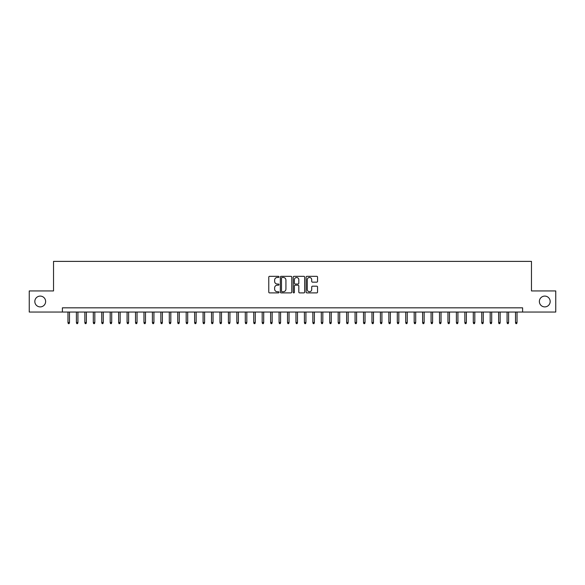 <?xml version="1.0" encoding="UTF-8"?>
<svg xmlns="http://www.w3.org/2000/svg" width="585" height="585" viewBox="0 0 585 585"><rect width="100%" height="100%" fill="white"/><g stroke="black" fill="none" stroke-linecap="round" stroke-linejoin="round"><path stroke-width="0.88" d="M278.986 276.895A0.578 0.578 0 0 0 278.409 276.317L269.605 276.317A0.826 0.826 0 0 0 268.771 277.144L268.771 292.061A0.826 0.826 0 0 0 269.605 292.895L278.409 292.895A0.578 0.578 0 0 0 278.986 292.31A0.578 0.578 0 0 0 278.409 291.732L277.268 291.732A2.654 2.654 0 0 1 274.621 289.078L274.621 287.835A2.654 2.654 0 0 1 277.268 285.188L278.409 285.188A0.578 0.578 0 0 0 278.986 284.602A0.578 0.578 0 0 0 278.409 284.025L277.268 284.025A2.654 2.654 0 0 1 274.621 281.37L274.621 280.127A2.654 2.654 0 0 1 277.268 277.473L278.409 277.473A0.578 0.578 0 0 0 278.986 276.895M539.37 301.494A5.404 5.404 0 0 0 544.774 306.898A5.404 5.404 0 0 0 550.178 301.494A5.404 5.404 0 0 0 544.774 296.09A5.404 5.404 0 0 0 539.37 301.494M34.822 301.494A5.404 5.404 0 0 0 40.226 306.898A5.404 5.404 0 0 0 45.63 301.494A5.404 5.404 0 0 0 40.226 296.09A5.404 5.404 0 0 0 34.822 301.494M316.726 282.16A0.826 0.826 0 0 0 317.553 281.334L317.553 277.144A0.826 0.826 0 0 0 316.726 276.317L306.942 276.317A0.826 0.826 0 0 0 306.116 277.144L306.116 292.061A0.826 0.826 0 0 0 306.942 292.895L316.726 292.895A0.826 0.826 0 0 0 317.553 292.061L317.553 287.008A0.826 0.826 0 0 0 316.726 286.182L312.536 286.182A0.826 0.826 0 0 0 311.71 287.008L311.71 289.517A2.216 2.216 0 0 1 309.494 291.732A2.216 2.216 0 0 1 307.271 289.517L307.271 279.696A2.216 2.216 0 0 1 309.494 277.473A2.216 2.216 0 0 1 311.71 279.696L311.71 281.334A0.826 0.826 0 0 0 312.536 282.16L316.726 282.16M62.39 312.046L29.25 312.046L29.25 290.935L53.527 290.935L53.527 261.385L531.472 261.385L531.472 290.935L555.75 290.935L555.75 312.046L522.61 312.046L522.61 307.827L62.39 307.827L62.39 312.046L522.61 312.046M291.776 277.144A0.826 0.826 0 0 0 290.942 276.317L281.166 276.317A0.826 0.826 0 0 0 280.339 277.144L280.339 292.061A0.826 0.826 0 0 0 281.166 292.895L290.942 292.895A0.826 0.826 0 0 0 291.776 292.061L291.776 277.144M294.058 276.317L303.834 276.317A0.826 0.826 0 0 1 304.661 277.144L304.661 292.061A0.826 0.826 0 0 1 303.834 292.895L299.652 292.895A0.826 0.826 0 0 1 298.818 292.061L298.818 286.014A0.826 0.826 0 0 0 297.992 285.188L295.213 285.188A0.826 0.826 0 0 0 294.387 286.014L294.387 292.31A0.578 0.578 0 0 1 293.809 292.895A0.578 0.578 0 0 1 293.224 292.31L293.224 277.144A0.826 0.826 0 0 1 294.058 276.317M282.08 277.473A0.578 0.578 0 0 0 281.495 278.058L281.495 291.154A0.578 0.578 0 0 0 282.08 291.732L283.279 291.732A2.654 2.654 0 0 0 285.933 289.078L285.933 280.127A2.654 2.654 0 0 0 283.279 277.473L282.08 277.473M298.818 279.732A2.216 2.216 0 0 0 296.602 277.517A2.216 2.216 0 0 0 294.387 279.732L294.387 283.198A0.826 0.826 0 0 0 295.213 284.025L297.992 284.025A0.826 0.826 0 0 0 298.818 283.198L298.818 279.732M69.483 322.518L69.147 323.615L68.306 323.615L67.97 322.518L69.483 322.518L69.483 312.046M67.97 322.518L67.97 312.046M77.929 322.518L77.593 323.615L76.752 323.615L76.408 322.518L77.929 322.518L77.929 312.046M76.408 322.518L76.408 312.046M86.375 322.518L86.039 323.615L85.191 323.615L84.854 322.518L86.375 322.518L86.375 312.046M84.854 322.518L84.854 312.046M94.821 322.518L94.485 323.615L93.637 323.615L93.3 322.518L94.821 322.518L94.821 312.046M93.3 322.518L93.3 312.046M103.267 322.518L102.923 323.615L102.082 323.615L101.746 322.518L103.267 322.518L103.267 312.046M101.746 322.518L101.746 312.046M111.706 322.518L111.369 323.615L110.528 323.615L110.185 322.518L111.706 322.518L111.706 312.046M110.185 322.518L110.185 312.046M120.152 322.518L119.815 323.615L118.967 323.615L118.631 322.518L120.152 322.518L120.152 312.046M118.631 322.518L118.631 312.046M128.598 322.518L128.261 323.615L127.413 323.615L127.077 322.518L128.598 322.518L128.598 312.046M127.077 322.518L127.077 312.046M137.044 322.518L136.7 323.615L135.859 323.615L135.523 322.518L137.044 322.518L137.044 312.046M135.523 322.518L135.523 312.046M145.482 322.518L145.146 323.615L144.305 323.615L143.968 322.518L145.482 322.518L145.482 312.046M143.968 322.518L143.968 312.046M153.928 322.518L153.592 323.615L152.751 323.615L152.407 322.518L153.928 322.518L153.928 312.046M152.407 322.518L152.407 312.046M162.374 322.518L162.038 323.615L161.189 323.615L160.853 322.518L162.374 322.518L162.374 312.046M160.853 322.518L160.853 312.046M170.82 322.518L170.484 323.615L169.635 323.615L169.299 322.518L170.82 322.518L170.82 312.046M169.299 322.518L169.299 312.046M179.266 322.518L178.922 323.615L178.081 323.615L177.745 322.518L179.266 322.518L179.266 312.046M177.745 322.518L177.745 312.046M187.705 322.518L187.368 323.615L186.527 323.615L186.184 322.518L187.705 322.518L187.705 312.046M186.184 322.518L186.184 312.046M196.15 322.518L195.814 323.615L194.966 323.615L194.63 322.518L196.15 322.518L196.15 312.046M194.63 322.518L194.63 312.046M204.596 322.518L204.26 323.615L203.412 323.615L203.075 322.518L204.596 322.518L204.596 312.046M203.075 322.518L203.075 312.046M213.042 322.518L212.699 323.615L211.858 323.615L211.521 322.518L213.042 322.518L213.042 312.046M211.521 322.518L211.521 312.046M221.481 322.518L221.145 323.615L220.304 323.615L219.967 322.518L221.481 322.518L221.481 312.046M219.967 322.518L219.967 312.046M229.927 322.518L229.591 323.615L228.742 323.615L228.406 322.518L229.927 322.518L229.927 312.046M228.406 322.518L228.406 312.046M238.373 322.518L238.036 323.615L237.188 323.615L236.852 322.518L238.373 322.518L238.373 312.046M236.852 322.518L236.852 312.046M246.819 322.518L246.475 323.615L245.634 323.615L245.298 322.518L246.819 322.518L246.819 312.046M245.298 322.518L245.298 312.046M255.257 322.518L254.921 323.615L254.08 323.615L253.744 322.518L255.257 322.518L255.257 312.046M253.744 322.518L253.744 312.046M263.703 322.518L263.367 323.615L262.526 323.615L262.182 322.518L263.703 322.518L263.703 312.046M262.182 322.518L262.182 312.046M272.149 322.518L271.813 323.615L270.965 323.615L270.628 322.518L272.149 322.518L272.149 312.046M270.628 322.518L270.628 312.046M280.595 322.518L280.259 323.615L279.411 323.615L279.074 322.518L280.595 322.518L280.595 312.046M279.074 322.518L279.074 312.046M289.041 322.518L288.697 323.615L287.857 323.615L287.52 322.518L289.041 322.518L289.041 312.046M287.52 322.518L287.52 312.046M297.48 322.518L297.143 323.615L296.302 323.615L295.959 322.518L297.48 322.518L297.48 312.046M295.959 322.518L295.959 312.046M305.926 322.518L305.589 323.615L304.741 323.615L304.405 322.518L305.926 322.518L305.926 312.046M304.405 322.518L304.405 312.046M314.372 322.518L314.035 323.615L313.187 323.615L312.851 322.518L314.372 322.518L314.372 312.046M312.851 322.518L312.851 312.046M322.818 322.518L322.474 323.615L321.633 323.615L321.297 322.518L322.818 322.518L322.818 312.046M321.297 322.518L321.297 312.046M331.256 322.518L330.92 323.615L330.079 323.615L329.743 322.518L331.256 322.518L331.256 312.046M329.743 322.518L329.743 312.046M339.702 322.518L339.366 323.615L338.525 323.615L338.181 322.518L339.702 322.518L339.702 312.046M338.181 322.518L338.181 312.046M348.148 322.518L347.812 323.615L346.964 323.615L346.627 322.518L348.148 322.518L348.148 312.046M346.627 322.518L346.627 312.046M356.594 322.518L356.258 323.615L355.409 323.615L355.073 322.518L356.594 322.518L356.594 312.046M355.073 322.518L355.073 312.046M365.033 322.518L364.696 323.615L363.855 323.615L363.519 322.518L365.033 322.518L365.033 312.046M363.519 322.518L363.519 312.046M373.479 322.518L373.142 323.615L372.301 323.615L371.958 322.518L373.479 322.518L373.479 312.046M371.958 322.518L371.958 312.046M381.925 322.518L381.588 323.615L380.74 323.615L380.404 322.518L381.925 322.518L381.925 312.046M380.404 322.518L380.404 312.046M390.37 322.518L390.034 323.615L389.186 323.615L388.849 322.518L390.37 322.518L390.37 312.046M388.849 322.518L388.849 312.046M398.816 322.518L398.473 323.615L397.632 323.615L397.295 322.518L398.816 322.518L398.816 312.046M397.295 322.518L397.295 312.046M407.255 322.518L406.919 323.615L406.078 323.615L405.734 322.518L407.255 322.518L407.255 312.046M405.734 322.518L405.734 312.046M415.701 322.518L415.365 323.615L414.516 323.615L414.18 322.518L415.701 322.518L415.701 312.046M414.18 322.518L414.18 312.046M424.147 322.518L423.811 323.615L422.962 323.615L422.626 322.518L424.147 322.518L424.147 312.046M422.626 322.518L422.626 312.046M432.593 322.518L432.249 323.615L431.408 323.615L431.072 322.518L432.593 322.518L432.593 312.046M431.072 322.518L431.072 312.046M441.031 322.518L440.695 323.615L439.854 323.615L439.518 322.518L441.031 322.518L441.031 312.046M439.518 322.518L439.518 312.046M449.477 322.518L449.141 323.615L448.3 323.615L447.956 322.518L449.477 322.518L449.477 312.046M447.956 322.518L447.956 312.046M457.923 322.518L457.587 323.615L456.739 323.615L456.402 322.518L457.923 322.518L457.923 312.046M456.402 322.518L456.402 312.046M466.369 322.518L466.033 323.615L465.185 323.615L464.848 322.518L466.369 322.518L466.369 312.046M464.848 322.518L464.848 312.046M474.815 322.518L474.472 323.615L473.631 323.615L473.294 322.518L474.815 322.518L474.815 312.046M473.294 322.518L473.294 312.046M483.254 322.518L482.917 323.615L482.077 323.615L481.733 322.518L483.254 322.518L483.254 312.046M481.733 322.518L481.733 312.046M491.7 322.518L491.363 323.615L490.515 323.615L490.179 322.518L491.7 322.518L491.7 312.046M490.179 322.518L490.179 312.046M500.146 322.518L499.809 323.615L498.961 323.615L498.625 322.518L500.146 322.518L500.146 312.046M498.625 322.518L498.625 312.046M508.592 322.518L508.248 323.615L507.407 323.615L507.071 322.518L508.592 322.518L508.592 312.046M507.071 322.518L507.071 312.046M517.03 322.518L516.694 323.615L515.853 323.615L515.517 322.518L517.03 322.518L517.03 312.046M515.517 322.518L515.517 312.046"/></g></svg>
